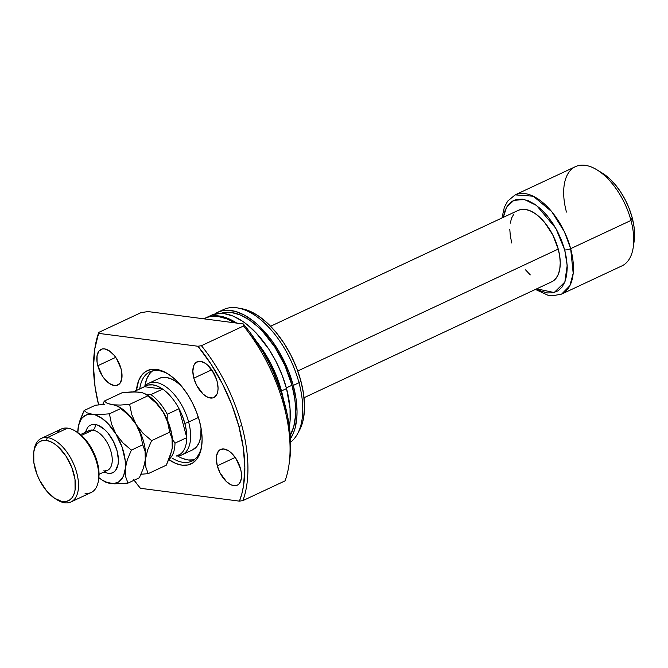 <?xml version="1.0" encoding="UTF-8"?>
<svg xmlns="http://www.w3.org/2000/svg" width="668" height="668" viewBox="0 0 668 668"><rect width="100%" height="100%" fill="white"/><g stroke="black" fill="none" stroke-linecap="round" stroke-linejoin="round"><path stroke-width="1" d="M144.53 386.613A39.454 20.85 64.9 0 1 148.688 383.307A39.454 20.85 64.9 0 1 188.643 422.051L198.413 417.475L188.643 422.051A39.454 20.85 64.9 0 1 182.139 454.766A39.454 20.85 64.9 0 1 176.936 455.843A39.454 20.85 -115.1 0 0 178.748 455.743A39.454 20.85 -115.1 0 0 188.643 422.051L184.852 423.437A38.352 20.274 64.9 0 1 186.789 437.632A38.352 20.274 64.9 0 1 180.151 454.307A38.352 20.274 64.9 0 1 176.761 455.893M304.032 397.719L551.743 281.796A39.454 20.85 -115.1 0 0 558.248 249.081L297.753 370.99L558.248 249.081L552.72 234.81L544.495 222.26L539.752 217.242L534.826 213.326L529.908 210.679L525.19 209.385L520.848 209.501L518.218 210.37M564.702 249.916L567.19 265.38L564.844 282.038L554.156 292.542L536.721 288.826L541.548 291.29L547.576 292.943L553.129 292.793L557.98 290.847L561.955 287.182L564.886 281.938L566.673 275.308L567.249 267.559L566.581 258.984L564.702 249.916A4.384 1.186 -15 0 0 570.656 248.671A4.384 1.186 165 0 1 564.702 249.916L555.809 228.289L536.571 205.493L524.564 199.573L513.917 200.291L506.661 207.063L503.271 217.367L505.15 210.203L508.081 204.951L512.055 201.285L516.907 199.34L522.46 199.189L528.488 200.843L534.776 204.233L541.063 209.234L547.125 215.647L552.72 223.229L557.638 231.687L561.679 240.697L564.702 249.916M566.447 212.073A54.793 28.958 64.9 0 1 596.875 169.781A54.793 28.958 64.9 0 1 630.976 220.44A54.793 28.958 64.9 0 1 633.222 247.452L634.132 241.34A48.213 25.484 -115.1 0 0 632.162 217.576L630.976 220.44A54.793 28.958 -115.1 0 1 621.941 265.881L561.613 294.112L569.829 285.745L573.186 273.304L570.656 248.671A54.793 28.958 64.9 0 1 561.613 294.112L552.01 295.866L548.069 295.298L535.419 289.436M501.977 217.977L504.34 207.28L507.688 201.093L515.162 194.864A54.793 28.958 64.9 0 1 570.656 248.671L564.318 231.579L551.768 211.681L533.256 196.208L515.162 194.864L575.49 166.633A54.793 28.958 -115.1 0 1 630.976 220.44L570.656 248.671L630.976 220.44L632.162 217.576L633.965 226.252L634.6 234.451L634.057 241.866M176.294 456.01L180.151 454.307A38.352 20.274 -115.1 0 0 186.789 437.632L186.339 430.76L184.852 423.437L182.389 415.989L179.049 408.741L167.25 414.26L167.159 419.654L167.25 414.26A38.352 20.274 -115.1 0 0 150.884 394.604L162.683 389.085L144.38 386.714L162.683 389.085L157.598 386.221L152.713 384.843L148.246 385.01L133.366 391.874L144.38 386.714A38.352 20.274 64.9 0 1 162.683 389.085L150.884 394.604A38.352 20.274 64.9 0 1 167.25 414.26L179.049 408.741A38.352 20.274 -115.1 0 0 162.683 389.085A38.352 20.274 64.9 0 1 179.049 408.741A38.352 20.274 64.9 0 1 184.852 423.437L188.643 422.051A39.454 20.85 -115.1 0 0 145.774 385.286L144.071 386.864M602.035 172.92L609.558 178.657L615.353 184.794L620.706 192.042L625.407 200.133L629.273 208.758L632.162 217.576A48.213 25.484 -115.1 0 0 602.152 172.995L596.875 169.781M513.942 213.894L511.638 217.993L510.243 223.179M509.793 229.241L510.319 235.954L511.788 243.052M525.541 269.872L530.283 274.899M552.987 281.111L556.093 278.239L558.398 274.139L559.792 268.954L560.243 262.891L559.717 256.178L558.248 249.081A39.454 20.85 -115.1 0 0 518.293 210.337L270.59 326.26M174.991 443.151A38.352 20.274 64.9 0 1 168.912 459.409A38.352 20.274 -115.1 0 0 174.991 443.151L172.444 439.193L174.991 443.151L186.789 437.632L174.991 443.151M179.049 408.741L186.789 437.632L179.049 408.741M150.884 394.604L146.918 394.838L150.884 394.604M168.336 374.147A49.315 26.06 -115.1 0 0 139.737 388.885A49.315 26.06 64.9 0 1 149.958 371.825A49.315 26.06 64.9 0 1 168.336 374.147M136.447 390.429A51.503 27.221 64.9 0 1 167.443 373.587A51.503 27.221 64.9 0 1 199.507 421.207L196.417 411.789L192.284 402.579L187.265 393.936L181.546 386.196L175.358 379.641L168.929 374.531L162.508 371.074L156.345 369.387L150.676 369.538L145.716 371.525L141.658 375.266L138.66 380.626L136.447 390.429M159.193 378.389A39.454 20.85 64.9 0 1 181.345 385.945L175.726 381.386L170.808 378.731L166.09 377.437L161.748 377.554L159.118 378.43M152.605 370.899A49.315 26.06 -115.1 0 0 144.847 386.137L146.693 379.032L149.565 373.905M217.309 465.813A19.723 10.429 64.9 0 1 220.565 449.455A19.723 10.429 64.9 0 1 240.538 468.827L235.854 458.382L231.295 452.904L228.832 450.95L224.014 448.98L219.939 449.798L218.386 451.234L216.541 455.877L216.315 458.908L217.309 465.813L220.073 472.944L226.561 481.737L231.479 485.018L236.013 485.603L237.917 484.843L239.47 483.407L241.315 478.764L241.282 472.376L240.538 468.827A19.723 10.429 64.9 0 1 237.29 485.185A19.723 10.429 64.9 0 1 217.309 465.813L235.211 457.438L217.309 465.813M193.829 378.18A19.723 10.429 64.9 0 1 197.085 361.822A19.723 10.429 64.9 0 1 217.058 381.194L214.294 374.055L207.815 365.271L205.352 363.317L200.534 361.346L196.459 362.165L194.906 363.601L193.753 365.646L192.835 371.274L193.829 378.18L196.592 385.311L203.08 394.103L207.998 397.385L212.533 397.969L214.428 397.209L217.133 393.719L217.835 391.131L218.06 388.1L217.058 381.194A19.723 10.429 64.9 0 1 213.81 397.552A19.723 10.429 64.9 0 1 193.829 378.18L211.731 369.805L193.829 378.18M97.812 365.73A19.723 10.429 64.9 0 1 101.068 349.364A19.723 10.429 64.9 0 1 121.042 368.736L116.357 358.298L114.161 355.326L109.335 350.867L104.509 348.888L102.338 348.946L98.889 351.143L97.035 355.793L97.077 362.181L97.812 365.73L102.496 376.167L104.692 379.14L109.519 383.599L114.345 385.578L116.516 385.519L119.964 383.323L121.818 378.672L121.776 372.285L121.042 368.736A19.723 10.429 64.9 0 1 117.785 385.102A19.723 10.429 64.9 0 1 97.812 365.73L115.714 357.347L97.812 365.73M281.47 390.947A74.515 39.387 64.9 0 1 283.357 399.088L281.47 390.947L286.53 388.584L281.47 390.947A74.515 39.387 64.9 0 0 256.295 341.256L263.76 351.493L271.024 364.002L277.011 377.32L281.47 390.947M237.232 323.421L227.947 318.411L219.029 315.964L210.821 316.189L205.502 318.01A74.515 39.387 64.9 0 1 206.011 317.768L211.063 315.405A74.515 39.387 -115.1 0 1 286.53 388.584L290.029 408.449L290.096 420.573L289.344 426.752A74.515 39.387 -115.1 0 0 286.53 388.584L282.063 374.957L276.084 361.63L268.82 349.13L256.136 332.94L246.96 324.464L242.284 321.049L232.998 316.039L224.081 313.601L219.872 313.375L212.14 314.929M291.974 385.261L286.347 387.899L291.974 385.261L284.91 365.505L274.79 346.968L262.474 331.253L258.065 326.886L249.039 319.713L240.021 314.853L231.37 312.482L227.279 312.265L220.891 313.367A72.328 38.226 -115.1 0 1 291.974 385.261A72.328 38.226 -115.1 0 1 290.246 435.394L293.745 426.677L295.448 416.314L295.373 404.549L294.671 398.278L291.974 385.261M217.801 312.248A74.515 39.387 64.9 0 0 214.578 314.127L218.887 311.781L222.619 310.67L226.611 310.219L235.211 311.338L244.363 315.079L253.698 321.308L258.332 325.283L271.534 340.179L279.333 352.094L288.801 371.8L293.269 385.428A74.515 39.387 64.9 0 1 290.455 438.759L293.544 432.755L295.089 428.096L296.842 417.425L297.035 411.513L296.049 398.838L293.269 385.428L298.997 382.747L293.269 385.428A74.515 39.387 64.9 0 0 217.801 312.248L223.529 309.568A74.515 39.387 -115.1 0 1 298.997 382.747A74.515 39.387 64.9 0 1 297.419 434.033A74.515 39.387 64.9 0 1 290.588 442.183A74.515 39.387 -115.1 0 0 298.997 382.747L300.876 380.977L298.997 382.747A74.515 39.387 64.9 0 0 238.468 308.073L242.4 308.841A71.985 38.051 -115.1 0 1 300.876 380.977L296.567 367.809L290.789 354.942L283.766 342.859L275.775 332.029L267.125 322.878L258.14 315.739L249.164 310.896L242.35 308.833M297.419 434.033L299.347 430.526A71.985 38.051 -115.1 0 0 300.876 380.977L303.564 393.928L304.516 406.177L303.698 417.241L302.637 422.193L299.247 430.71M289.494 461.404L290.63 445.406L289.144 425.332L287.307 414.795L281.529 393.243L273.162 371.767L268.102 361.33L262.532 351.226L250.066 332.439L243.294 323.938L243.553 325.984L201.427 345.698L197.937 346.249A118.353 62.55 64.9 0 1 238.868 426.318L241.841 425.691A120.541 63.71 -115.1 0 0 201.427 345.698A120.541 63.71 64.9 0 1 241.841 425.691A120.541 63.71 64.9 0 1 242.927 500.591L285.061 480.868A120.541 63.71 -115.1 0 0 243.553 325.984A120.541 63.71 64.9 0 1 288.902 465.396A120.541 63.71 64.9 0 1 285.061 480.868L242.927 500.591A120.541 63.71 -115.1 0 0 241.841 425.691L238.868 426.318A118.353 62.55 64.9 0 1 239.445 501.142L242.927 500.591L239.445 501.142L140.414 488.3A118.353 62.55 64.9 0 1 134.118 480.25M94.647 349.907A118.353 62.55 64.9 0 0 98.622 404.908L95.09 387.073L93.512 367.049L94.798 348.93L98.797 332.388L140.923 312.674L147.929 311.564L243.294 323.938L147.929 311.564L140.923 312.674L98.797 332.388A120.541 63.71 -115.1 0 0 94.948 347.869L94.647 349.907A118.353 62.55 64.9 0 1 98.914 333.407L98.797 332.388A120.541 63.71 64.9 0 0 94.806 348.896M288.902 465.396L289.511 461.321A116.157 61.398 -115.1 0 0 243.294 323.938L243.553 325.984L201.427 345.698L197.937 346.249L210.971 363.993L222.411 383.766L231.829 404.8L238.868 426.318L243.261 447.485L244.847 467.508L243.553 485.619L241.849 493.744L239.445 501.142L140.414 488.3L133.734 479.724M98.914 333.407L197.937 346.249L98.914 333.407M168.829 459.609L175.843 463.483L182.013 465.17L187.683 465.02L192.643 463.033L196.693 459.283L199.699 453.923L201.527 447.151L202.112 439.235L201.427 430.476L199.507 421.207A51.503 27.221 64.9 0 1 201.611 446.6A51.503 27.221 64.9 0 1 168.829 459.609M220.774 311.121A74.515 39.387 64.9 0 1 238.468 308.073M206.011 317.768A74.515 39.387 64.9 0 1 236.722 323.078M278.08 383.549L273.179 371.066L264.845 355.267A74.515 39.387 -115.1 0 1 278.08 383.549M203.782 318.811L204.992 318.244A74.515 39.387 -115.1 0 1 234.518 322.794L226.936 318.878L218.019 316.44L209.81 316.657L206.078 317.768M117.092 359.476A19.723 10.429 -115.1 0 0 120.298 366.314L117.092 359.476M213.117 371.934A19.723 10.429 -115.1 0 0 216.315 378.764L213.117 371.926M236.597 459.567A19.723 10.429 -115.1 0 0 239.795 466.398L236.597 459.567M177.496 455.902A49.315 26.06 -115.1 0 0 194.171 459.709M201.753 445.556A49.315 26.06 64.9 0 1 191.766 461.154A49.315 26.06 64.9 0 1 172.119 458.064A49.315 26.06 -115.1 0 0 201.753 445.556M182.306 458.365L188.201 459.976L193.636 459.834M182.139 454.766L192.643 449.856A39.454 20.85 64.9 0 0 201.026 428.013L200.692 437.006L199.298 442.191L196.993 446.299L192.551 449.89M56.889 433.131A35.07 18.537 64.9 0 1 67.585 428.121A35.07 18.537 -115.1 0 0 61.464 428.973L41.241 438.433A35.07 18.537 64.9 0 1 47.37 437.582A35.07 18.537 -115.1 0 0 34.018 450.232L33.717 452.269A32.874 17.376 64.9 0 1 46.226 440.412L47.37 437.582L67.585 428.121L47.37 437.582A35.07 18.537 64.9 0 1 75.075 467.567A35.07 18.537 64.9 0 1 70.967 501.952A35.07 18.537 64.9 0 1 64.846 502.804L62.608 501.551A32.874 17.376 64.9 0 1 55.527 498.871A32.874 17.376 64.9 0 1 33.717 452.269M55.527 498.871L57.281 499.94A35.07 18.537 -115.1 0 0 64.846 502.804A35.07 18.537 64.9 0 1 56.396 499.372M103.69 470.856A21.919 11.581 -115.1 0 0 108.684 469.612A21.919 11.581 -115.1 0 0 109.627 447.644A21.919 11.581 -115.1 0 0 92.768 430.1A4.384 3.524 97.4 0 0 95.048 424.447A26.302 13.903 64.9 0 1 117.092 450.908A26.302 13.903 64.9 0 1 108.158 473.353L103.932 472.009M33.884 451.284A35.07 18.537 64.9 0 1 41.241 438.433M105.352 470.589L107.523 470.33A21.919 11.581 -115.1 0 0 110.086 448.838A21.919 11.581 -115.1 0 0 92.768 430.1L81.404 435.419L92.768 430.1A21.919 11.581 -115.1 0 0 88.944 430.626L80.452 434.601M142.443 392.842L135.896 391.899L122.403 392.6L104.308 401.076L102.647 404.616L104.308 401.076L122.403 392.6L131.73 391.907L139.503 392.174L142.484 392.751L146.509 394.663L156.228 403.171L163.142 411.964L167.551 421.85L169.689 432.179L172.052 438.667L172.427 446.608L171.676 451.025L166.307 465.178L148.204 473.654L166.307 465.178L170.332 455.66L172.252 448.028A37.258 19.689 -115.1 0 0 172.427 446.608A37.258 19.689 -115.1 0 0 163.142 411.964A37.258 19.689 -115.1 0 0 147.536 395.214L145.632 394.053L147.737 395.89L129.642 404.357L147.737 395.89L156.228 403.171L163.142 411.964L165.664 416.807L167.551 421.85L169.689 432.179L151.594 440.646L169.689 432.179L172.052 438.667L172.244 448.069M119.33 407.121L119.33 407.121A37.258 19.689 64.9 0 1 136.18 424.581A37.258 19.689 64.9 0 1 145.465 459.225L145.841 467.166L148.204 473.654L140.998 474.255L148.204 473.654L145.841 467.166L145.465 459.225L147.57 450.174L151.594 440.646L143.102 433.365L136.18 424.581L131.78 414.686L129.642 404.357L120.315 405.058L112.541 404.791L107.247 403.363L104.308 401.076L107.247 403.363L115.506 405.367L119.547 407.288L129.266 415.788L136.18 424.581L131.78 414.686L129.642 404.357L120.315 405.058L112.541 404.791M139.395 429.19L136.18 424.581L140.589 434.476L142.727 444.796L145.09 451.284L145.465 459.225L147.57 450.174L151.594 440.646L143.102 433.365L139.395 429.19M98.672 477.478L101.787 479.824L107.94 482.88L113.669 483.624L118.578 481.995L122.328 478.121L123.68 475.407L127.346 459.634L131.371 450.115L142.727 444.796L145.09 451.284L145.282 460.695A37.258 19.689 -115.1 0 0 145.29 460.644A37.258 19.689 -115.1 0 0 145.465 459.225A37.258 19.689 64.9 0 1 145.273 460.72L143.369 468.276L139.345 477.804L127.989 483.114L125.617 476.626L125.2 460.619L122.144 447.201L115.965 434.041L107.598 423.145L101.419 417.984L95.265 414.92L92.318 414.252L86.957 414.694L82.59 417.475L80.878 419.679L78.548 425.549L77.78 433.014M142.017 392.634L145.632 394.053M172.244 448.086L172.611 442.709L171.751 434.158L167.576 420.598L163.142 411.964L157.74 404.332L151.719 398.237L147.486 395.189M104.767 404.524L100.25 404.775L104.767 404.524M77.964 429.081L77.964 429.115A37.258 19.689 64.9 0 1 78.139 427.687A37.258 19.689 64.9 0 1 92.318 414.252A37.258 19.689 64.9 0 1 115.965 434.041L111.556 424.147L109.418 413.826L100.091 414.519L92.318 414.252L87.04 412.832L84.085 410.536L95.441 405.226L100.25 404.775L95.441 405.226L84.085 410.536L80.085 420.005L78.148 427.629M105.602 482.121L114.487 483.824L127.989 483.114L125.617 476.626L125.242 468.685L127.346 459.634L131.371 450.115L122.879 442.834L115.965 434.041A37.258 19.689 64.9 0 1 125.242 468.685A37.258 19.689 64.9 0 1 110.888 483.548A37.258 19.689 64.9 0 1 102.855 480.501L105.602 482.121L110.888 483.548L123.196 483.557L127.989 483.114L139.345 477.804L143.369 468.276L145.465 459.225A37.258 19.689 -115.1 0 0 136.18 424.581A37.258 19.689 -115.1 0 0 120.574 407.831L118.67 406.678M115.096 405.259L117.827 406.219L120.774 408.507L109.418 413.826L100.091 414.519L92.318 414.252L87.04 412.832L84.085 410.536L78.732 424.623M85.354 432.305L87.55 427.453L89.621 425.541L92.159 424.522L95.048 424.447L98.196 425.307L104.759 429.683L107.924 433.031L113.401 441.398L117.092 450.908L118.42 460.118L118.119 464.16L115.656 470.347L113.585 472.259L111.055 473.278L108.158 473.353M77.78 432.613A37.258 19.689 64.9 0 1 77.964 429.115L77.956 429.14M102.855 480.501A37.258 19.689 64.9 0 1 98.847 477.628M136.18 424.581L140.589 434.476L142.727 444.796L131.371 450.115L122.879 442.834L115.965 434.041L111.556 424.147L109.418 413.826L120.774 408.507L129.266 415.788L136.18 424.581M70.967 501.952L91.19 492.491A35.07 18.537 -115.1 0 0 95.29 458.106A35.07 18.537 -115.1 0 0 67.585 428.121A35.07 18.537 64.9 0 1 75.15 430.985A35.07 18.537 64.9 0 1 98.413 480.693A35.07 18.537 64.9 0 1 85.061 493.335M62.608 501.551L66.232 501.451L69.397 500.182L71.985 497.794L73.897 494.37L75.067 490.053L75.008 479.407L71.81 467.483L65.965 456.085L58.367 446.959L54.258 443.702L50.158 441.49L46.226 440.412L42.61 440.513L39.445 441.782L36.857 444.17L34.936 447.593L33.776 451.91L33.834 462.557L37.032 474.48L39.671 480.359L46.526 490.821L54.576 498.261L64.846 502.804A35.07 18.537 -115.1 0 0 76.753 472.869A35.07 18.537 -115.1 0 0 47.37 437.582L46.226 440.412A32.874 17.376 64.9 0 1 73.781 473.495A32.874 17.376 64.9 0 1 62.608 501.551M98.655 479.014L98.597 468.368L97.369 462.448L92.76 450.558L85.905 440.103L81.955 435.92L76.828 432.012M95.048 424.447A4.384 3.524 -82.6 0 1 92.768 430.1A21.919 11.581 -115.1 0 0 87.775 431.336M98.413 480.693L98.714 478.655A32.874 17.376 -115.1 0 0 76.903 432.054L75.15 430.985M176.452 456.035L178.748 455.743M159.285 378.355L148.688 383.307M107.523 470.33L99.031 474.305"/></g></svg>
